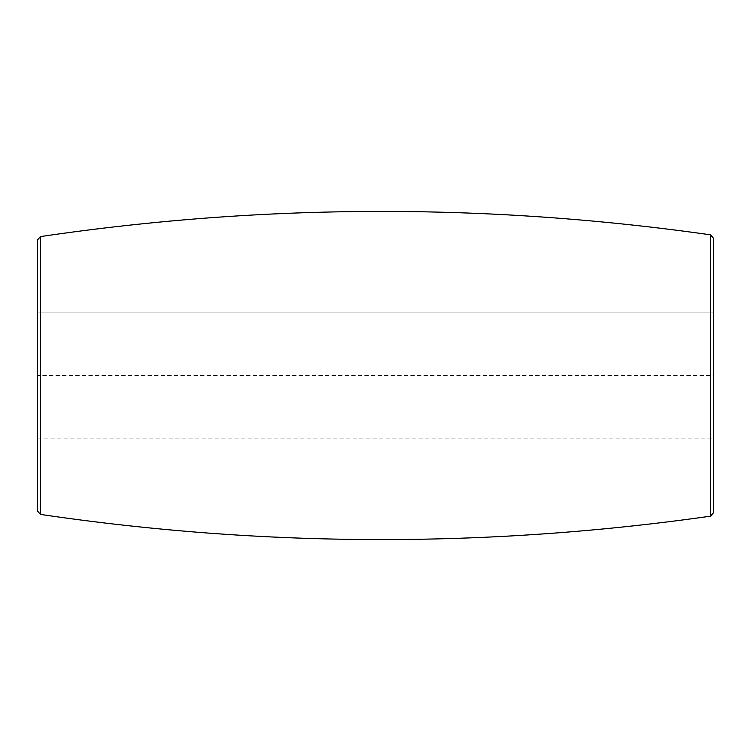 <?xml version="1.0" encoding="UTF-8"?>
<svg xmlns="http://www.w3.org/2000/svg" width="751" height="751" viewBox="0 0 751 751"><rect width="100%" height="100%" fill="white"/><g stroke="black" fill="none" stroke-linecap="round" stroke-linejoin="round"><path stroke-width="0.56" stroke-dasharray="3.75 2.82" d="M37.55 239.935L37.55 511.065M37.55 438.866L713.45 438.866L713.45 312.134L37.55 312.134L713.45 312.134L713.45 375.5L37.55 375.5L37.55 438.866L713.45 438.866L713.45 375.5L37.55 375.5M40.432 514.407L40.432 236.593M710.549 234.838L710.549 516.162"/><path stroke-width="1.13" d="M40.432 514.407L37.55 511.065L37.55 239.935L40.432 236.593L40.432 514.407C263.723 547.366 487.089 547.948 710.549 516.162L710.549 234.838L713.45 238.18L713.45 512.82L713.45 238.18M37.55 375.5L37.55 438.866M40.432 236.593C263.723 203.634 487.089 203.052 710.549 234.838M710.549 516.162L713.45 512.82"/></g></svg>
